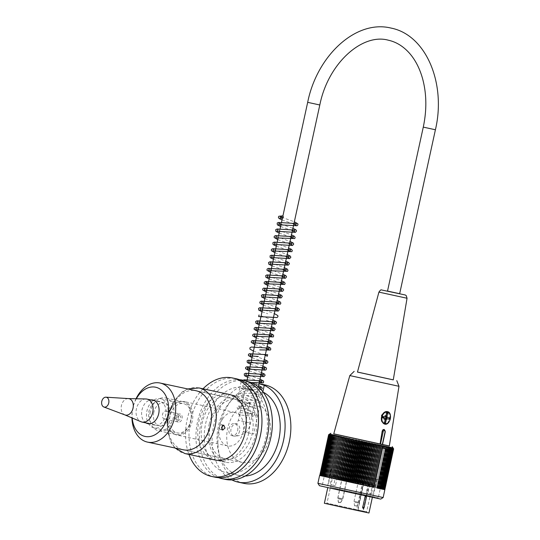 <?xml version="1.0" encoding="UTF-8"?>
<svg xmlns="http://www.w3.org/2000/svg" width="540" height="540" viewBox="0 0 540 540"><rect width="100%" height="100%" fill="white"/><g stroke="black" fill="none" stroke-linecap="round" stroke-linejoin="round"><path stroke-width="0.41" stroke-dasharray="2.7 2.03" d="M387.531 291.053L399.668 293.699M237.654 430.576A6.21 4.408 -77.9 0 0 234.65 423.556A6.21 4.408 -77.9 0 0 229.041 428.699A6.21 4.408 -77.9 0 0 232.052 435.692A6.21 4.408 -77.9 0 0 237.654 430.576M333.983 488.315L372.992 496.881L333.983 488.315M337.804 470.772L376.819 479.338L337.804 470.772M368.665 483.091L334.037 475.504L368.665 483.091A7.621 2.984 -127.8 0 1 368.962 483.719L369.185 484.238L332.836 476.273L363.893 483.104L363.663 482.585A7.621 4.469 -138.2 0 1 363.427 481.97M342.974 477.421L347.159 478.339L342.974 477.421M359.978 481.876L362.637 482.45L358.263 481.505L360.693 482.038L360.835 481.383L359.795 481.154L361.064 481.424L358.405 480.85L363.663 481.99L359.471 481.066L362.779 481.795L360.821 481.376L360.68 482.031L359.978 481.876L360.119 481.221M347.267 478.427L341.401 477.137L347.267 478.427M363.386 481.882L357.521 480.593L363.386 481.882M365.776 495.916L366.154 495.997M365.276 496.253A1.006 0.716 102.1 0 1 365.971 495.916L327.807 487.539L365.971 495.923A1.006 0.716 102.1 0 1 365.971 495.923A1.006 1.006 0 0 0 365.971 495.916A1.006 1.006 0 0 0 364.777 496.685L365.054 496.753M368.962 513L324.371 503.28M368.962 483.719L363.002 511.049L357.703 509.915A0.668 0.472 -77.5 0 0 358.02 510.671L362.394 511.61A0.668 0.472 102.5 0 0 363.002 511.049L363.278 511.805L367.16 512.609L326.174 503.671L358.904 510.867L358.034 509.99L326.977 503.159L366.647 511.805L363.326 511.124L369.185 484.238M363.663 482.585L357.703 509.915L358.034 509.99L363.893 483.104M342.873 478.487L347.058 479.405L342.873 478.487M358.992 481.937L363.17 482.855L358.992 481.937M359.33 481.727L359.471 481.066M361.246 482.146L361.388 481.491M360.018 481.869L360.167 481.214M362.637 482.45L362.779 481.795M359.654 481.808L359.795 481.154M360.923 482.078L361.064 481.424M360.221 481.923L360.362 481.268M358.263 481.505L358.405 480.85M360.693 482.038L363.521 482.645L363.663 481.99M363.521 482.645L362.819 482.49L362.961 481.835M362.819 482.49L360.68 482.031L360.821 481.376M330.284 487.323L378.277 497.86L330.284 487.323M330.851 484.697L335.455 485.696L330.851 484.697M335.468 477.11L330.176 475.976L335.468 477.11L333.686 485.305M334.071 469.942L382.064 480.479L334.071 469.942M330.176 475.976L328.388 484.171M375.03 485.879L367.963 484.353L375.03 485.879L373.241 494.073L366.181 492.548L373.241 494.073M369.731 484.745L367.949 492.939M383.15 497.549L317.905 483.32M338.6 436.786L329.711 477.563L319.748 475.477L384.743 489.638L383.886 489.463L392.965 447.822A125.503 88.054 -77.5 0 1 393.62 448.868A125.503 93.913 -77.9 0 0 392.904 447.802A125.503 83.255 -77.5 0 1 393.518 448.835A125.503 98.145 -78 0 0 392.769 447.768A125.503 78.226 -77.5 0 1 393.329 448.787A125.503 102.1 -78 0 0 392.539 447.714A125.503 72.981 -77.6 0 1 393.053 448.726A125.503 105.779 -78 0 0 392.222 447.64A125.503 67.534 -77.6 0 1 392.688 448.639A125.503 109.175 -78.1 0 0 391.824 447.545A125.503 61.911 -77.6 0 1 392.236 448.531A125.503 112.259 -78.1 0 0 391.345 447.437A125.503 56.113 -77.6 0 1 391.696 448.409A125.503 115.047 -78.2 0 0 390.785 447.309A125.503 50.159 -77.6 0 1 391.075 448.268A125.503 117.511 -78.2 0 0 390.137 447.161A125.503 44.071 -77.6 0 1 390.373 448.112A125.503 119.657 -78.3 0 0 389.414 446.999A125.503 37.854 -77.6 0 1 389.59 447.937A125.503 121.473 -78.5 0 0 388.611 446.816A125.503 31.543 -77.6 0 1 388.726 447.741A125.503 122.958 -78.7 0 0 387.74 446.62A125.503 25.144 -77.7 0 1 387.794 447.532A125.503 124.106 -79 0 0 386.788 446.411A125.503 18.671 -77.7 0 1 386.782 447.309A125.503 124.916 -79.8 0 0 385.769 446.182A125.503 12.15 -77.7 0 1 385.702 447.066A125.503 125.381 -82.2 0 0 384.689 445.939A125.503 5.596 -77.7 0 1 384.554 446.81A125.503 125.496 126.6 0 0 383.542 445.689A125.503 0.972 -77.7 0 0 383.346 446.54A125.503 125.273 105.6 0 0 382.327 445.419A125.503 7.54 -77.7 0 0 382.07 446.263A125.503 124.713 104.1 0 0 381.065 445.136A125.503 14.087 -77.7 0 0 380.74 445.966A125.503 123.802 103.5 0 0 379.742 444.845A125.503 20.594 -77.7 0 0 379.357 445.662A125.503 122.553 103.2 0 0 378.371 444.542A125.503 27.041 -77.7 0 0 377.926 445.345A125.503 120.974 103 0 0 376.954 444.231A125.503 33.419 -77.8 0 0 376.441 445.021A125.503 119.056 102.9 0 0 375.489 443.914A125.503 39.704 -77.8 0 0 374.922 444.683A125.503 116.816 102.8 0 0 373.99 443.583A125.503 45.88 -77.8 0 0 373.363 444.346A125.503 114.257 102.7 0 0 372.458 443.245A125.503 51.934 -77.8 0 0 371.77 443.995A125.503 111.382 102.7 0 0 370.892 442.901A125.503 57.841 -77.8 0 0 370.15 443.637A125.503 108.203 102.6 0 0 369.299 442.55A125.503 63.592 -77.8 0 0 368.503 443.279A125.503 104.726 102.6 0 0 367.686 442.199A125.503 69.167 -77.8 0 0 366.836 442.915A125.503 100.96 102.6 0 0 366.053 441.842A125.503 74.554 -77.8 0 0 365.155 442.544A125.503 96.917 102.5 0 0 364.412 441.484A125.503 79.738 -77.9 0 0 363.461 442.172A125.503 92.617 102.5 0 0 362.758 441.119A125.503 84.699 -77.9 0 0 361.76 441.808A125.503 88.054 102.5 0 0 361.105 440.762A125.503 89.431 -77.9 0 0 360.058 441.437A125.503 83.255 102.5 0 0 359.444 440.404A125.503 93.913 -77.9 0 0 358.358 441.065A125.503 78.226 102.5 0 0 357.797 440.039A125.503 98.145 -78 0 0 356.67 440.694A125.503 72.981 102.4 0 0 356.157 439.682A125.503 102.1 -78 0 0 354.989 440.33A125.503 67.534 102.4 0 0 354.53 439.331A125.503 105.779 -78 0 0 353.329 439.972A125.503 61.911 102.4 0 0 352.924 438.98A125.503 109.175 -78.1 0 0 351.689 439.614A125.503 56.113 102.4 0 0 351.338 438.635A125.503 112.259 -78.1 0 0 350.075 439.263A125.503 50.159 102.4 0 0 349.778 438.298A125.503 115.047 -78.2 0 0 348.489 438.919A125.503 44.071 102.4 0 0 348.253 437.967A125.503 117.511 -78.2 0 0 346.937 438.588A125.503 37.854 102.4 0 0 346.761 437.65A125.503 119.657 -78.3 0 0 345.425 438.257A125.503 31.543 102.4 0 0 345.31 437.333A125.503 121.473 -78.5 0 0 343.96 437.94A125.503 25.144 102.3 0 0 343.906 437.029A125.503 122.958 -78.7 0 0 342.542 437.636A125.503 18.671 102.3 0 0 342.549 436.739A125.503 124.106 -79 0 0 341.172 437.339A125.503 12.15 102.3 0 0 341.24 436.455A125.503 124.916 -79.8 0 0 339.856 437.056A125.503 5.596 102.3 0 0 339.991 436.185A125.503 125.381 -82.2 0 0 338.6 436.786A125.503 0.972 102.3 0 1 338.796 435.935A125.503 125.496 126.6 0 0 337.406 436.529A125.503 7.54 102.3 0 1 337.662 435.692A125.503 125.273 105.6 0 0 336.272 436.293A125.503 14.087 102.3 0 1 336.596 435.463A125.503 124.713 104.1 0 0 335.212 436.064A125.503 20.594 102.3 0 1 335.597 435.247A125.503 123.802 103.5 0 0 334.22 435.854A125.503 27.041 102.3 0 1 334.665 435.051A125.503 122.553 103.2 0 0 333.308 435.659A125.503 33.419 102.2 0 1 333.815 434.869A125.503 120.974 103 0 0 332.465 435.483A125.503 39.704 102.2 0 1 333.031 434.707A125.503 119.056 102.9 0 0 331.702 435.321A125.503 45.88 102.2 0 1 332.329 434.558A125.503 116.816 102.8 0 0 331.02 435.179A125.503 51.934 102.2 0 1 331.709 434.43A125.503 114.257 102.7 0 0 330.426 435.051A125.503 57.841 102.2 0 1 331.162 434.315A125.503 111.382 102.7 0 0 329.906 434.943A125.503 63.592 102.2 0 1 330.703 434.221A125.503 108.203 102.6 0 0 329.481 434.855A125.503 69.167 102.2 0 1 330.332 434.147A125.503 104.726 102.6 0 0 329.137 434.788A125.503 74.554 102.2 0 1 330.041 434.086A125.503 100.96 102.6 0 0 328.88 434.74A125.503 79.738 102.1 0 1 329.832 434.045A125.503 96.917 102.5 0 0 328.718 434.714A125.503 84.699 102.1 0 1 329.717 434.032A125.503 92.617 102.5 0 0 328.637 434.7M389.327 445.952L333.767 433.843M328.88 477.549L337.959 435.908M327.794 477.306L336.872 435.665M326.781 477.083L335.86 435.443M325.829 476.867L334.908 435.226M324.952 476.671L334.031 435.031M324.155 476.496L323.791 476.422L324.155 476.496L333.234 434.855M323.433 476.327L323.008 476.24L323.433 476.327L332.512 434.693M322.785 476.186L322.306 476.084L322.785 476.186L331.864 434.545M322.225 476.057L321.685 475.943L322.225 476.057L331.304 434.417M321.739 475.943L321.145 475.821L321.739 475.943L330.818 434.308M321.341 475.855L320.693 475.713L321.341 475.855L330.419 434.214M321.03 475.781L320.328 475.632L321.03 475.781L330.109 434.14M320.8 475.72L320.051 475.565L320.8 475.72L329.879 434.086M320.659 475.686L319.862 475.517L320.659 475.686L329.738 434.045M320.605 475.666L329.684 434.025M320.639 475.666L329.717 434.032M319.829 475.49L328.718 434.714M320.753 475.686L329.832 434.045M319.99 475.517L328.88 434.74M320.963 475.726L330.041 434.086M320.247 475.565L329.137 434.788M321.253 475.787L330.332 434.147M320.591 475.639L329.481 434.855M321.624 475.862L330.703 434.221M321.017 475.726L329.906 434.943M322.083 475.956L331.162 434.315M321.529 475.828L330.426 435.051M322.63 476.064L331.709 434.43M322.13 475.956L331.02 435.179M323.251 476.199L332.329 434.558M322.812 476.098L331.702 435.321M323.953 476.348L333.031 434.707M323.575 476.26L332.465 435.483M324.736 476.51L333.815 434.869M324.412 476.435L333.308 435.659M325.586 476.692L334.665 435.051M325.33 476.631L334.22 435.854M326.518 476.888L335.597 435.247M326.322 476.84L335.212 436.064M327.517 477.104L336.596 435.463M327.382 477.07L336.272 436.293M328.583 477.326L337.662 435.692M328.516 477.313L337.406 436.529M339.856 437.056L330.966 477.833L329.711 477.563L338.796 435.935M377.973 488.241L387.052 446.6M378.898 488.437L387.976 446.796M379.755 488.619L388.834 446.978M380.538 488.788L380.916 488.869L380.538 488.788L389.617 447.147M381.24 488.93L381.679 489.031L381.24 488.93L390.319 447.296M381.861 489.065L382.361 489.173L381.861 489.065L390.94 447.424M382.401 489.173L382.955 489.294L382.401 489.173L391.48 447.538M382.86 489.267L383.474 489.402L382.86 489.267L391.939 447.633M383.9 489.497L383.238 489.348L392.317 447.707M384.244 489.564L383.528 489.402L392.607 447.761M384.494 489.611L383.731 489.443L392.81 447.802M383.852 489.463L384.662 489.638L383.852 489.463L392.931 447.822M393.62 448.868L384.73 489.645L383.825 489.443L392.904 447.802M393.518 448.835L384.629 489.618L383.683 489.409L392.769 447.768M393.329 448.787L384.44 489.571L383.461 489.355L392.539 447.714M393.053 448.726L384.163 489.503L383.144 489.281L392.222 447.64M392.688 448.639L383.792 489.416L382.745 489.186L391.824 447.545M392.236 448.531L383.339 489.308L382.266 489.071L391.345 447.437M391.696 448.409L382.806 489.186L381.706 488.943L390.785 447.309M391.075 448.268L382.185 489.044L381.058 488.801L390.137 447.161M390.373 448.112L381.483 488.889L380.336 488.639L389.414 446.999M389.59 447.937L380.7 488.714L379.532 488.457L388.611 446.816M388.726 447.741L379.836 488.518L378.662 488.261L387.74 446.62M387.794 447.532L378.898 488.308L377.71 488.052L386.788 446.411M386.782 447.309L377.892 488.086L376.69 487.823L385.769 446.182M385.702 447.066L376.812 487.843L375.611 487.58L384.689 445.939M384.554 446.81L375.664 487.586L374.463 487.323L383.542 445.689M383.346 446.54L374.45 487.323L373.248 487.06L382.327 445.419M382.07 446.263L373.181 487.04L371.986 486.776L381.065 445.136M380.74 445.966L371.851 486.743L370.663 486.486L379.742 444.845M379.357 445.662L370.467 486.439L369.293 486.182L378.371 444.542M377.926 445.345L369.029 486.122L367.875 485.872L376.954 444.231M376.441 445.021L367.551 485.798L366.41 485.548L375.489 443.914M374.922 444.683L366.032 485.46L364.912 485.224L373.99 443.583M373.363 444.346L364.473 485.123L363.38 484.886L372.458 443.245M371.77 443.995L362.88 484.772L361.814 484.542L370.892 442.901M370.15 443.637L361.26 484.414L360.221 484.191L369.299 442.55M368.503 443.279L359.613 484.056L358.607 483.84L367.686 442.199M366.836 442.915L357.946 483.692L356.974 483.482L366.053 441.842M365.155 442.544L356.258 483.32L355.334 483.125L364.412 441.484M363.461 442.172L354.571 482.956L353.68 482.76L362.758 441.119M361.76 441.808L352.87 482.585L352.026 482.402L361.105 440.762M360.058 441.437L351.169 482.213L350.365 482.038L359.444 440.404M358.358 441.065L349.468 481.842L348.719 481.68L357.797 440.039M356.67 440.694L347.78 481.471L347.078 481.322L356.157 439.682M354.989 440.33L346.1 481.106L345.452 480.971L354.53 439.331M353.329 439.972L344.439 480.749L343.845 480.62L352.924 438.98M351.689 439.614L342.799 480.391L342.259 480.276L351.338 438.635M350.075 439.263L341.179 480.04L340.7 479.939L349.778 438.298M348.489 438.919L339.599 479.696L339.174 479.608L348.253 437.967M346.937 438.588L338.047 479.365L337.682 479.291L346.761 437.65M345.425 438.257L336.231 478.973L345.31 437.333M343.96 437.94L334.827 478.67L343.906 437.029M342.542 437.636L333.47 478.379L342.549 436.739M341.172 437.339L332.161 478.096L341.24 436.455M330.912 477.826L339.991 436.185M319.444 485.717L380.754 499.088M370.528 496.928L321.408 486.149L370.528 496.928M389.32 446L333.754 433.883M373.262 485.487L371.473 493.682M367.963 484.353L366.181 492.548M331.945 476.368L330.156 484.562M337.237 477.502L335.455 485.696M332.161 478.096L330.966 477.833M333.47 478.379L332.282 478.116M334.827 478.67L333.646 478.413M336.231 478.973L335.07 478.717M337.682 479.291L336.535 479.034M339.174 479.608L338.047 479.365M340.7 479.939L339.599 479.696M342.259 480.276L341.179 480.04M343.845 480.62L342.799 480.391M345.452 480.971L344.439 480.749M347.078 481.322L346.1 481.106M348.719 481.68L347.78 481.471M350.365 482.038L349.468 481.842M352.026 482.402L351.169 482.213M353.68 482.76L352.87 482.585M355.334 483.125L354.571 482.956M356.974 483.482L356.258 483.32M358.607 483.84L357.946 483.692M360.221 484.191L359.613 484.056M361.814 484.542L361.26 484.414M363.38 484.886L362.88 484.772M364.912 485.224L364.473 485.123M366.41 485.548L366.032 485.46M380.336 488.639L380.7 488.714M381.058 488.801L381.483 488.889M381.706 488.943L382.185 489.044M382.266 489.071L382.806 489.186M382.745 489.186L383.339 489.308M383.144 489.281L383.792 489.416M383.461 489.355L384.163 489.503M383.683 489.409L384.44 489.571M383.825 489.443L384.629 489.618M383.886 489.463L384.73 489.645M383.731 489.443L384.5 489.605M383.528 489.402L384.244 489.557M383.238 489.348L383.9 489.49M376.974 488.032L386.053 446.391M383.852 445.919L383.36 448.22M384.372 448.43L384.871 446.135M398.993 386.303L349.812 375.577M393.275 379.843L357.48 372.04M393.269 379.883L357.467 372.08M382.772 443.273L384.298 435.355M387.72 423.279L390.042 416.252L387.167 411.595M384.055 429.469L384.818 430.238L384.946 431.717M384.885 424.15L384.723 424.109A6.379 4.475 -77.5 0 1 384.554 424.076A6.379 4.475 -77.5 0 1 381.875 421.578M387.774 412.756L386.215 412.418L384.865 416.043A1.681 1.175 -77.5 0 1 385.364 416.009A1.681 1.175 -77.5 0 1 385.789 416.239L384.865 416.043M386.525 414.038L385.999 415.287L385.074 415.085M386.195 417.218L389.354 417.899M383.927 422.908L384.561 423.05L383.927 422.908L384.001 420.005L384.925 420.201L384.885 421.558M381.706 417.629L382.34 417.771L381.706 417.629L381.989 416.32L384.089 416.765A1.681 1.175 -77.5 0 1 384.089 416.765L385.256 417.022M385.175 419.047A1.681 1.175 -77.5 0 1 384.406 419.229L384.406 419.229A1.681 1.175 -77.5 0 1 383.616 417.339A1.681 1.175 -77.5 0 1 385.128 415.955A1.681 1.175 -77.5 0 1 385.756 416.448M385.371 419.296L385.135 419.243A1.681 1.175 -77.5 0 1 384.642 419.283A1.681 1.175 -77.5 0 1 384.635 419.283A1.681 1.175 -77.5 0 1 384.21 419.047L385.378 419.31M386.849 412.56L386.215 412.418M385.999 415.287L385.789 416.239M384.21 419.047L384.001 420.005M385.135 419.243L384.925 420.201M382.624 416.455L381.989 416.32M389.995 418.034L389.36 417.899M179.746 415.409L179.753 415.409C181.541 417.521 181.177 419.162 178.666 420.323C176.715 418.176 177.073 416.543 179.746 415.409L177.417 414.889C174.751 416.023 174.393 417.663 176.33 419.803C178.855 418.649 179.219 417.008 177.417 414.889L177.41 414.889M222.507 425.554L221.441 424.649C218.929 425.817 218.572 427.457 220.361 429.563L221.704 429.192M249.824 403.137L243.581 431.777L253.645 434.012L259.889 405.371A30.2 21.431 102.1 0 1 268.623 441.005A30.2 21.431 102.1 0 1 242.278 462.422A30.2 21.431 102.1 0 1 227.05 431.939A30.2 21.431 102.1 0 1 249.824 403.137L240.556 402.644L236.959 400.667L240.023 387.025C239.909 388.267 244.148 389.178 252.74 389.752L254.192 383.11L259.031 383.704M243.581 431.777L253.645 434.012M242.278 462.422L183.323 449.786A30.2 21.431 102.1 0 1 168.73 415.618A30.2 21.431 102.1 0 1 195.98 390.724L240.489 400.268L236.959 400.667M229.054 394.382A33.554 23.814 -77.9 0 0 198.74 422.206A33.554 23.814 -77.9 0 0 214.988 460.006M203.026 388.8A50.335 35.714 -77.9 0 0 188.96 454.43M214.94 477.158A50.335 35.714 102.1 0 1 190.566 420.451A50.335 35.714 102.1 0 1 236.041 378.722M248.738 433.094A33.554 23.814 102.1 0 1 218.457 460.748A33.554 23.814 102.1 0 1 202.21 422.948A33.554 23.814 102.1 0 1 232.524 395.125A33.554 23.814 102.1 0 1 248.738 433.094M259.889 405.371L258.883 406.323L256.318 406.148L240.489 400.268M262.859 391.75L259.909 405.668M263.176 392.162A43.625 30.956 102.1 0 0 262.805 391.979C262.379 393.214 258.14 392.31 250.094 389.259L251.539 382.617M244.883 380.619L241.475 380.389L240.023 387.025A43.625 30.956 -77.9 0 0 204.984 427.16A43.625 30.956 -77.9 0 0 226.753 472.824A43.625 30.956 -77.9 0 0 265.262 440.303A43.625 30.956 -77.9 0 0 250.094 389.259M243.844 483.354A50.335 35.714 102.1 0 1 219.517 426.404A50.335 35.714 102.1 0 1 264.944 384.912M254.192 383.11A50.335 35.714 -77.9 0 0 213.921 424.346A50.335 35.714 -77.9 0 0 231.876 479.925M245.201 476.017A43.625 30.956 102.1 0 1 239.47 475.551A43.625 30.956 102.1 0 1 217.701 429.887A43.625 30.956 102.1 0 1 252.74 389.752M209.176 424.271A33.554 23.814 102.1 0 1 239.456 396.61A33.554 23.814 102.1 0 1 255.677 434.579A33.554 23.814 102.1 0 1 225.389 462.24A33.554 23.814 102.1 0 1 209.176 424.271M218.457 477.657A50.335 35.714 102.1 0 1 197.296 422.935A50.335 35.714 102.1 0 1 238.005 379.64A50.335 35.714 102.1 0 1 239.456 379.708M225.342 479.385A50.335 35.714 102.1 0 1 200.32 426.141A50.335 35.714 102.1 0 1 241.475 380.389M164.498 419.081A4.124 2.929 102.1 0 1 162.513 414.43A4.124 2.929 102.1 0 1 166.239 411.021A4.124 2.929 102.1 0 1 168.237 415.665A4.124 2.929 102.1 0 1 164.511 419.087A4.124 2.929 102.1 0 1 164.498 419.081L178.382 422.057A4.124 2.929 -77.9 0 0 178.382 422.057A4.124 2.929 -77.9 0 0 182.108 418.642A4.124 2.929 -77.9 0 0 180.11 413.991A4.124 2.929 -77.9 0 0 176.391 417.4A4.124 2.929 -77.9 0 0 178.369 422.057M167.623 415.449A16.78 11.907 -77.9 0 0 175.73 434.43A16.78 11.907 -77.9 0 0 190.89 420.518A16.78 11.907 -77.9 0 0 182.763 401.618A16.78 11.907 -77.9 0 0 167.623 415.449M150.282 411.73A16.78 11.907 -77.9 0 0 158.389 430.718A16.78 11.907 -77.9 0 0 173.549 416.806A16.78 11.907 -77.9 0 0 165.422 397.906A16.78 11.907 -77.9 0 0 150.282 411.73M153.772 412.506A11.745 8.336 -77.9 0 0 159.448 425.79A11.745 8.336 -77.9 0 0 170.06 416.057A11.745 8.336 -77.9 0 0 164.369 402.827A11.745 8.336 -77.9 0 0 153.772 412.506M145.915 398.979A11.745 8.336 -77.9 0 0 136.431 408.787A11.745 8.336 -77.9 0 0 141.035 421.74M128.27 398.581L128.189 398.581A8.39 5.954 -77.9 0 0 121.412 405.587A8.39 5.954 -77.9 0 0 124.7 414.835L124.781 414.869M239.22 414.923A1.175 0.83 -77.5 0 1 238.646 413.667A1.175 0.83 -77.5 0 1 239.625 412.614A1.175 0.83 -77.5 0 1 240.3 413.822A1.175 0.83 -77.5 0 1 239.308 414.936A1.175 0.83 -77.5 0 1 239.22 414.923M163.499 403.785A12.082 8.572 -77.9 0 0 159.813 401.504A12.082 8.572 -77.9 0 0 148.905 411.521A12.082 8.572 -77.9 0 0 154.751 425.129A12.082 8.572 -77.9 0 0 164.788 417.96A12.082 8.572 -77.9 0 0 163.499 403.785M145.922 422.894A12.082 8.572 102.1 0 1 141.966 410.036A12.082 8.572 102.1 0 1 150.849 399.924M172.706 430.076A14.965 10.618 -77.9 0 0 177.269 432.905A14.965 10.618 -77.9 0 0 190.782 420.498A14.965 10.618 -77.9 0 0 183.539 403.643A14.965 10.618 -77.9 0 0 171.113 412.526A14.965 10.618 -77.9 0 0 172.706 430.076M149.58 425.122A14.965 10.618 102.1 0 1 147.994 407.565A14.965 10.618 102.1 0 1 160.421 398.689A14.965 10.618 102.1 0 1 167.663 415.544A14.965 10.618 102.1 0 1 154.15 427.95A14.965 10.618 102.1 0 1 149.58 425.122M215.858 411.163A30.2 21.431 -77.9 0 0 224.937 458.71A30.2 21.431 -77.9 0 0 252.227 433.667A30.2 21.431 -77.9 0 0 237.6 399.647A30.2 21.431 -77.9 0 0 215.858 411.163M136.046 398.756A30.2 21.431 -77.9 0 0 131.942 417.893M136.337 398.763A25.171 17.861 -77.9 0 0 132.212 418.007M171.673 408.065A17.111 12.143 -77.9 0 0 176.816 435.011A17.111 12.143 -77.9 0 0 192.281 420.822A17.111 12.143 -77.9 0 0 183.992 401.537A17.111 12.143 -77.9 0 0 171.673 408.065M222.541 418.973A17.111 12.143 -77.9 0 0 227.684 445.912A17.111 12.143 -77.9 0 0 243.142 431.723A17.111 12.143 -77.9 0 0 234.86 412.445A17.111 12.143 -77.9 0 0 222.541 418.973M423.279 127.116L435.409 129.762M319.808 104.983L307.672 102.337M248.697 422.651L238.329 420.37L248.697 422.651M239.618 431.001A6.21 4.408 102.1 0 1 234.016 436.118A6.21 4.408 102.1 0 1 231.012 429.118A6.21 4.408 102.1 0 1 236.615 423.974A6.21 4.408 102.1 0 1 239.618 431.001M362.394 511.61L363.278 511.805M365.054 496.746L362.488 507.182A1.006 1.006 0 0 0 363.251 508.376M341.989 498.67L337.81 497.752L341.989 498.67M342.272 477.272L337.81 497.752L338.243 502.004L339.215 503.05L340.531 502.504L338.243 502.004L340.531 502.504L342.387 499.574L337.777 498.569L342.387 499.574L347.159 478.339M357.521 480.593L358.29 481.795L354.038 501.289L354.47 505.541L355.448 506.588L356.758 506.041L354.47 505.541L356.758 506.041L358.614 503.111L354.004 502.106L358.614 503.111L358.925 502.355L354.038 501.289L358.925 502.355L363.17 482.855L364.372 482.085M341.401 477.137L342.171 478.339L337.925 497.833L338.351 502.085L339.336 503.138L340.646 502.585L338.351 502.085L340.646 502.585L342.495 499.655L337.892 498.65L342.495 499.655L342.806 498.899L337.925 497.833L342.806 498.899L347.058 479.405L348.26 478.636M384.136 429.482A2.012 1.411 -77.5 0 1 385.081 431.744L385.276 431.791M390.474 417.744A6.379 4.475 -77.5 0 1 390.002 419.863M399.674 293.666L387.545 291.019L399.674 293.666M378.918 292.12L407.052 298.256M198.997 387.943A33.554 23.814 -77.9 0 0 168.716 415.598A33.554 23.814 -77.9 0 0 184.93 453.566M232.052 435.692L234.016 436.118C243.398 436.003 248.886 431.642 250.466 423.016L258.322 386.957M234.65 423.556L236.183 423.968C236.722 423.988 237.438 422.786 238.329 420.37L246.888 381.132M276.689 244.451L277.189 242.15M278.12 237.897L278.62 235.589M279.545 231.336L280.051 229.034M280.976 224.782L281.482 222.473M282.413 218.187L282.886 216.041M331.243 469.402L327.422 486.938L327.787 487.613M376.819 479.338L372.992 496.874L372.377 497.333M334.037 475.504L332.836 476.273L326.977 503.159L326.174 503.671M371.743 483.725L372.512 484.92L366.647 511.805L367.16 512.609M362.657 481.795L356.582 509.659C356.488 510.246 356.967 510.584 358.02 510.671M325.998 468.254L322.211 485.636L321.408 486.149M382.064 480.479L378.277 497.86L378.79 498.656M176.33 419.803L178.666 420.323M220.361 429.563L222.696 430.083M221.454 424.649L223.783 425.169M175.014 448.004L171.18 442.955L167.022 430.063L167.764 415.402L173.111 401.902L182.108 391.979L187.677 388.942M226.753 472.824L239.47 475.551M239.456 396.61L232.524 395.125M225.389 462.24L218.457 460.748M166.239 411.021L180.11 413.991M182.763 401.618L165.422 397.906M175.73 434.43L158.389 430.718M164.369 402.827L154.771 400.768M159.448 425.79L149.85 423.738M281.516 217.195L294.334 221.792M282.035 219.915L293.834 224.1M280.611 226.476L292.403 230.661M281.111 224.168L292.91 228.353M279.18 233.03L290.972 237.215M277.58 229.763L291.478 234.907M277.749 239.591L289.541 243.776M276.156 236.324L290.048 241.468M276.318 246.146L288.117 250.331M274.725 242.879L288.617 248.022M274.887 252.7L286.686 256.892M273.294 249.433L287.185 254.583M273.463 259.261L285.255 263.446M271.863 255.994L285.761 261.137M272.032 265.815L283.824 270.007M270.432 262.548L284.33 267.698M270.601 272.376L282.393 276.561M269.008 269.109L282.899 274.252M269.17 278.93L280.969 283.122M267.577 275.663L281.468 280.807M267.739 285.491L279.538 289.676M264.715 288.779L278.606 293.922M266.308 292.046L278.107 296.237M264.884 298.607L276.676 302.791M263.284 295.333L277.182 300.483M263.453 305.161L275.245 309.346M261.86 301.894L275.751 307.037M262.022 311.722L267.692 313.72M260.428 308.455L274.32 313.598M266.26 320.274L272.39 322.461M259.16 324.837L270.959 329.022M257.567 321.563L271.458 326.714M256.135 328.124L270.034 333.268M257.735 331.391L269.528 335.576M256.304 337.952L268.097 342.137M253.28 341.24L267.172 346.383M254.873 344.507L266.666 348.692M253.442 351.061L265.241 355.252M250.418 354.355L264.31 359.498M252.011 357.622L263.81 361.807M250.58 364.176L262.379 368.368M249.656 368.429L261.454 372.613M249.156 370.737L260.948 374.922M247.725 377.291L259.517 381.483M243.081 380.228L242.609 381.092L243.27 382.428L260.159 389.009L259.929 388.436M251.377 382.563L244.357 382.158L244.694 380.579L258.593 385.729M261.164 389.725L242.919 388.712L243.263 387.139L260.125 393.687L260.84 394.875L259.659 396.306L241.495 395.273L241.832 393.694L258.694 400.248L259.416 401.436C259.484 401.895 260.881 403.907 248.292 402.354M258.991 387.545L242.636 386.397L241.427 387.018L241.637 388.807L258.734 395.57L259.065 394.045L241.346 392.931L239.956 393.64L240.199 395.368C241.488 396.286 244.458 397.487 249.102 398.965L257.303 402.125L257.641 400.599L239.659 399.526L238.457 400.309C238.248 400.734 236.169 401.895 247.671 405.526L255.872 408.679L256.21 407.16L238.349 406.067L237.094 406.755L237.344 408.483C238.633 409.401 241.596 410.603 246.247 412.081L254.441 415.24L254.779 413.714L239.625 412.614M246.861 408.915L238.633 408.389L238.977 406.809L255.832 413.363L256.554 414.551C256.622 415.01 258.012 417.022 245.43 415.469L239.308 414.936M280.037 287.368L268.245 283.183M272.889 320.153L258.998 315.009M268.603 339.829L254.711 334.685M262.879 366.059L248.987 360.909M260.024 379.175L246.125 374.024M147.818 423.644L154.751 425.129M152.881 400.019L159.813 401.504M154.15 427.95L177.269 432.905M160.421 398.689L183.539 403.643M237.6 399.647L195.98 390.724M224.937 458.71L183.323 449.786M234.86 412.445L183.992 401.537M227.684 445.912L176.816 435.011"/><path stroke-width="0.81" d="M435.409 129.762L399.668 293.699L391.284 291.89L387.531 291.053L423.279 127.116C426.911 109.904 426.668 93.71 422.55 78.53C419.708 68.492 415.463 60.183 409.799 53.595C403.556 46.447 396.387 41.978 388.307 40.196C362.34 32.927 328.064 63.248 319.808 104.983L307.672 102.337C316.966 55.721 355.84 19.399 390.974 28.067C426.317 34.931 446.303 83.747 435.409 129.762L423.279 127.116M365.971 495.923L366.437 497.05L364.149 507.539L363.251 508.376L362.765 507.242L365.054 496.753L365.971 495.923M327.787 487.613L324.371 503.28L346.653 508.214L368.962 513L372.377 497.333M363.258 508.376A1.006 0.716 102.1 0 1 362.772 507.242L365.06 496.746A1.006 0.716 102.1 0 1 365.276 496.253M383.15 497.549L380.754 499.088L338.506 489.976L319.444 485.717L317.905 483.32L383.15 497.549L384.865 489.679L377.123 488.065L385.992 447.377A126.191 125.996 105.9 0 0 384.871 446.135A124.828 6.845 102.3 0 1 384.764 446.924A124.828 124.821 126.6 0 0 383.852 445.919A124.828 0.965 102.3 0 1 383.69 446.695A124.828 124.727 -82.8 0 0 382.779 445.689A126.191 4.968 102.3 0 0 382.523 446.634L382.226 447.977L385.702 448.72L383.36 448.214M373.694 487.33L319.619 475.45L373.694 487.33L382.226 447.977M385.992 447.377A126.191 14.162 -77.7 0 0 386.053 446.391A125.503 124.713 -75.9 0 1 387.058 447.512A125.503 20.594 -77.7 0 0 387.052 446.6A125.503 123.802 -76.5 0 1 388.051 447.721A125.503 27.041 -77.7 0 0 387.976 446.796A125.503 122.553 -76.8 0 1 388.969 447.917A125.503 33.419 -77.8 0 0 388.834 446.978A125.503 120.974 -77 0 1 389.806 448.092A125.503 39.704 -77.8 0 0 389.617 447.147A125.503 119.056 -77.1 0 1 390.569 448.254A125.503 45.88 -77.8 0 0 390.319 447.296A125.503 116.816 -77.2 0 1 391.25 448.396A125.503 51.934 -77.8 0 0 390.94 447.424A125.503 114.257 -77.3 0 1 391.851 448.524A125.503 57.841 -77.8 0 0 391.48 447.538A125.503 111.382 -77.3 0 1 392.364 448.632A125.503 63.592 -77.8 0 0 391.939 447.633A125.503 108.203 -77.4 0 1 392.789 448.713A125.503 69.167 -77.8 0 0 392.317 447.707A125.503 104.726 -77.4 0 1 393.134 448.787A125.503 74.554 -77.8 0 0 392.607 447.761A125.503 100.96 -77.4 0 1 393.39 448.835A125.503 79.738 -77.9 0 0 392.81 447.802A125.503 96.917 -77.5 0 1 393.552 448.862A125.503 84.699 -77.9 0 0 392.931 447.822A125.503 92.617 -77.5 0 1 393.633 448.875L384.865 489.679M393.633 448.875A125.503 89.431 -77.9 0 0 393.073 447.991A125.503 89.431 -77.9 0 0 392.965 447.822M333.767 433.843L389.327 445.952M328.651 434.707L319.761 475.483L328.637 434.7A125.503 89.431 102.1 0 1 329.238 434.315A125.503 89.431 102.1 0 1 329.684 434.025A125.503 88.054 102.5 0 0 328.651 434.707A125.503 93.913 102.1 0 1 329.738 434.045A125.503 83.255 102.5 0 0 328.752 434.734A125.503 98.145 102 0 1 329.879 434.086A125.503 78.226 102.5 0 0 328.941 434.781A125.503 102.1 102 0 1 330.109 434.14A125.503 72.981 102.4 0 0 329.218 434.849A125.503 105.779 102 0 1 330.419 434.214A125.503 67.534 102.4 0 0 329.582 434.936A125.503 109.175 101.9 0 1 330.818 434.308A125.503 61.911 102.4 0 0 330.035 435.044A125.503 112.259 101.9 0 1 331.304 434.417A125.503 56.113 102.4 0 0 330.575 435.166A125.503 115.047 101.8 0 1 331.864 434.545A125.503 50.159 102.4 0 0 331.196 435.308A125.503 117.511 101.8 0 1 332.512 434.693A125.503 44.071 102.4 0 0 331.898 435.463A125.503 119.657 101.7 0 1 333.234 434.855A125.503 37.854 102.4 0 0 332.681 435.638A125.503 121.473 101.5 0 1 334.031 435.031A125.503 31.543 102.4 0 0 333.545 435.834A125.503 122.958 101.3 0 1 334.908 435.226A125.503 25.144 102.3 0 0 334.476 436.043A125.503 124.106 101 0 1 335.86 435.443A125.503 18.671 102.3 0 0 335.488 436.266A125.503 124.916 100.2 0 1 336.872 435.665A125.503 12.15 102.3 0 0 336.569 436.509A125.503 125.381 97.8 0 1 337.959 435.908A125.503 5.596 102.3 0 0 337.716 436.765A125.503 125.496 -53.4 0 1 339.107 436.165A125.503 0.972 102.3 0 1 338.931 437.029A125.503 125.273 -74.4 0 1 340.315 436.435A125.503 7.54 102.3 0 1 340.2 437.312A125.503 124.713 -75.9 0 1 341.584 436.712A125.503 14.087 102.3 0 1 341.53 437.609A125.503 123.802 -76.5 0 1 342.907 437.002A125.503 20.594 102.3 0 1 342.913 437.913A125.503 122.553 -76.8 0 1 344.277 437.306A125.503 27.041 102.3 0 1 344.345 438.23A125.503 120.974 -77 0 1 345.695 437.616A125.503 33.419 102.2 0 1 345.83 438.554A125.503 119.056 -77.1 0 1 347.159 437.94A125.503 39.704 102.2 0 1 347.348 438.892A125.503 116.816 -77.2 0 1 348.658 438.271A125.503 45.88 102.2 0 1 348.908 439.229A125.503 114.257 -77.3 0 1 350.19 438.608A125.503 51.934 102.2 0 1 350.501 439.58A125.503 111.382 -77.3 0 1 351.756 438.952A125.503 57.841 102.2 0 1 352.12 439.938A125.503 108.203 -77.4 0 1 353.349 439.297A125.503 63.592 102.2 0 1 353.768 440.296A125.503 104.726 -77.4 0 1 354.962 439.655A125.503 69.167 102.2 0 1 355.435 440.66A125.503 100.96 -77.4 0 1 356.589 440.006A125.503 74.554 102.2 0 1 357.115 441.032A125.503 96.917 -77.5 0 1 358.236 440.37A125.503 79.738 102.1 0 1 358.81 441.396A125.503 92.617 -77.5 0 1 359.89 440.728A125.503 84.699 102.1 0 1 360.511 441.767A125.503 88.054 -77.5 0 1 361.544 441.092A125.503 89.431 102.1 0 1 362.212 442.139A125.503 83.255 -77.5 0 1 363.197 441.45A125.503 93.913 102.1 0 1 363.913 442.51A125.503 78.226 -77.5 0 1 364.851 441.808A125.503 98.145 102 0 1 365.6 442.881A125.503 72.981 -77.6 0 1 366.491 442.166A125.503 102.1 102 0 1 367.281 443.245A125.503 67.534 -77.6 0 1 368.118 442.517A125.503 105.779 102 0 1 368.942 443.603A125.503 61.911 -77.6 0 1 369.725 442.868A125.503 109.175 101.9 0 1 370.582 443.961A125.503 56.113 -77.6 0 1 371.311 443.212A125.503 112.259 101.9 0 1 372.195 444.312A125.503 50.159 -77.6 0 1 372.87 443.549A125.503 115.047 101.8 0 1 373.781 444.656A125.503 44.071 -77.6 0 1 374.396 443.88A125.503 117.511 101.8 0 1 375.334 444.987A125.503 37.854 -77.6 0 1 375.881 444.204A125.503 119.657 101.7 0 1 376.846 445.318A125.503 31.543 -77.6 0 1 377.332 444.514A125.503 121.473 101.5 0 1 378.311 445.635A125.503 25.144 -77.7 0 1 378.743 444.818A125.503 122.958 101.3 0 1 379.728 445.939A125.503 18.671 -77.7 0 1 380.099 445.115A125.503 124.106 101 0 1 381.098 446.236A125.503 12.15 -77.7 0 1 381.409 445.392A126.191 125.597 100.2 0 1 382.523 446.634M372.209 487.013L381.098 446.236M371.021 486.749L380.099 445.115M370.838 486.716L379.728 445.939M369.664 486.459L378.743 444.818M369.421 486.412L378.311 445.635M368.253 486.155L377.332 444.514M367.949 486.095L376.846 445.318M366.802 485.845L375.881 444.204M366.444 485.771L375.334 444.987M365.317 485.521L374.396 443.88M364.892 485.433L373.781 444.656M363.791 485.19L372.87 443.549M363.305 485.089L372.195 444.312M362.232 484.853L371.311 443.212M361.692 484.738L370.582 443.961M360.646 484.508L369.725 442.868M360.052 484.38L368.942 443.603M359.039 484.157L368.118 442.517M358.391 484.022L367.281 443.245M357.413 483.806L366.491 442.166M356.711 483.658L365.6 442.881M355.772 483.449L364.851 441.808M355.023 483.287L363.913 442.51M354.119 483.091L363.197 441.45M353.322 482.915L362.212 442.139M352.465 482.726L361.544 441.092M351.621 482.551L360.511 441.767M350.811 482.369L359.89 440.728M349.92 482.18L358.81 441.396M349.157 482.004L358.236 440.37M348.226 481.808L357.115 441.032M347.51 481.646L356.589 440.006M346.545 481.437L355.435 440.66M345.883 481.288L354.962 439.655M344.878 481.073L353.768 440.296M344.27 480.938L353.349 439.297M343.231 480.715L352.12 439.938M342.677 480.587L351.756 438.952M341.611 480.357L350.501 439.58M341.111 480.249L350.19 438.608M340.018 480.006L348.908 439.229M339.579 479.912L348.658 438.271M338.459 479.669L347.348 438.892M338.081 479.581L347.159 437.94M336.933 479.331L345.83 438.554M336.616 479.257L345.695 437.616M335.455 479.007L344.345 438.23M335.198 478.946L344.277 437.306M334.024 478.69L342.913 437.913M333.828 478.643L342.907 437.002M332.64 478.386L341.53 437.609M332.505 478.352L341.584 436.712M331.31 478.089L340.2 437.312M331.236 478.069L340.315 436.435M339.107 436.165L330.028 477.806L338.931 437.029M328.826 477.542L337.716 436.765M327.679 477.286L336.569 436.509M326.599 477.043L335.488 436.266M325.586 476.82L334.476 436.043M324.648 476.611L333.545 435.834M323.791 476.422L332.681 435.638M323.008 476.24L331.898 435.463M322.306 476.084L331.196 435.308M321.685 475.943L330.575 435.166M321.145 475.821L330.035 435.044M320.693 475.713L329.582 434.936M320.328 475.632L329.218 434.849M320.051 475.565L328.941 434.781M319.862 475.517L328.752 434.734M387.058 447.512L378.169 488.288L382.955 489.301L383.9 489.497L392.789 448.713M388.051 447.721L379.161 488.498M388.969 447.917L380.072 488.693M389.806 448.092L380.916 488.869M390.569 448.254L381.679 489.031M391.25 448.396L382.361 489.173M391.851 448.524L382.955 489.301M392.364 448.632L383.474 489.409M393.134 448.787L384.244 489.564L383.9 489.49M393.39 448.835L384.244 489.557M393.552 448.862L384.743 489.652M382.3 444.535L389.32 446L398.993 386.303L349.812 375.577L333.754 433.883L382.3 444.535L385.088 431.75A1.343 0.945 102.5 0 0 384.453 430.238A1.343 0.945 102.5 0 0 383.252 431.359L380.464 444.143M377.123 488.059L378.169 488.288M372.33 487.033L381.409 445.392M383.69 446.695L383.36 448.22L382.28 447.984L382.779 445.689M384.433 448.45L384.764 446.924M357.48 372.04L393.275 379.843M357.467 372.08L393.269 379.883L407.052 298.256L378.918 292.12L357.467 372.08M382.489 444.575L382.772 443.273M382.185 431.123L382.32 431.156A2.012 1.411 -77.5 0 1 384.136 429.482L382.725 429.955L382.185 431.123L380.072 444.056M381.875 421.578A6.379 4.475 -77.5 0 1 382.414 414.592A6.379 4.475 -77.5 0 1 387.288 411.622A6.379 4.475 -77.5 0 1 387.315 411.629L385.931 411.568L381.598 415.226L381.875 421.578L383.751 423.671L384.885 424.15L387.72 423.279M390.002 419.863A6.379 4.475 -77.5 0 1 388.078 422.908A6.379 4.475 -77.5 0 1 384.723 424.109M387.133 412.621L386.525 414.038M389.354 417.899L389.07 419.209L386.586 418.669L386.87 417.366M384.885 421.558L384.561 423.043L385.486 423.245L384.845 423.104M383.413 416.624L383.13 417.933L382.34 417.764L382.624 416.455L385.256 417.022A1.681 1.175 -77.5 0 1 386.033 416.3L386.957 416.502A1.681 1.175 -77.5 0 1 387.362 417.474L386.195 417.218A1.681 1.175 -77.5 0 1 385.911 418.527L387.079 418.784A1.681 1.175 -77.5 0 1 386.303 419.506L385.371 419.296M385.756 416.448A1.681 1.175 -77.5 0 1 385.175 419.047M384.561 423.05L385.378 419.31A1.681 1.175 -77.5 0 1 384.966 418.331L383.798 418.075A1.681 1.175 -77.5 0 1 384.082 416.772M386.957 416.502L387.774 412.756L386.849 412.56L386.033 416.3M386.303 419.506L385.486 423.245M387.079 418.784L389.07 419.209M386.586 418.669L385.911 418.527M389.705 419.351L389.995 418.034L387.362 417.474M384.966 418.331L382.34 417.771M383.798 418.075L383.13 417.933M223.776 425.169L225.038 428.011L222.696 430.083L221.569 427.268L223.776 425.169M221.704 429.192L222.507 425.554M160.144 383.042L195.98 390.724A30.2 21.431 102.1 0 1 200.934 392.729A30.2 21.431 102.1 0 1 209.662 428.362A30.2 21.431 102.1 0 1 183.323 449.786L147.488 442.105A30.2 21.431 -77.9 0 0 174.771 417.069A30.2 21.431 -77.9 0 0 160.144 383.042A30.2 21.431 -77.9 0 0 138.402 394.558A30.2 21.431 -77.9 0 0 136.046 398.756M198.997 387.943A33.554 23.814 -77.9 0 1 215.21 425.905A33.554 23.814 -77.9 0 1 184.93 453.566L214.988 460.006A33.554 23.814 -77.9 0 0 245.268 432.351A33.554 23.814 -77.9 0 0 229.054 394.382L198.997 387.943L187.677 388.942M188.96 454.43A50.335 35.714 -77.9 0 0 211.471 476.415A50.335 35.714 -77.9 0 0 256.892 434.923A50.335 35.714 -77.9 0 0 232.571 377.973A50.335 35.714 -77.9 0 0 203.026 388.8M232.571 377.973L236.041 378.722A50.335 35.714 102.1 0 1 260.361 435.665A50.335 35.714 102.1 0 1 214.94 477.158L211.471 476.415M221.873 478.643L225.342 479.385A50.335 35.714 102.1 0 0 269.933 441.315A50.335 35.714 102.1 0 0 251.539 382.617L242.973 380.207A50.335 35.714 102.1 0 1 267.3 437.157A50.335 35.714 102.1 0 1 221.873 478.643A50.335 35.714 102.1 0 1 218.457 477.657M259.031 383.704L264.256 385.344L262.859 391.75M260.894 384.048L264.944 384.912A50.335 35.714 102.1 0 1 270.034 386.586A50.335 35.714 102.1 0 1 288.428 445.284A50.335 35.714 102.1 0 1 243.844 483.354L238.059 482.112A50.335 35.714 -77.9 0 0 282.65 444.042A50.335 35.714 -77.9 0 0 264.256 385.344M231.876 479.925A50.335 35.714 -77.9 0 0 238.059 482.112M263.176 392.162A43.625 30.956 102.1 0 1 278.876 439.385A43.625 30.956 102.1 0 1 245.201 476.017M239.456 379.708A50.335 35.714 102.1 0 1 242.973 380.207M124.781 414.869L141.035 421.74A11.745 8.336 -77.9 0 0 142.108 422.077A11.745 8.336 -77.9 0 0 152.719 412.337A11.745 8.336 -77.9 0 0 147.029 399.107A11.745 8.336 -77.9 0 0 145.915 398.979L128.27 398.581M124.7 414.835A8.39 5.954 -77.9 0 0 124.862 414.902A8.39 5.954 -77.9 0 0 133.049 408.125A8.39 5.954 -77.9 0 0 128.358 398.588A8.39 5.954 -77.9 0 0 128.189 398.581M101.777 401.396A5.035 3.571 -77.9 0 0 103.842 406.985A5.035 3.571 -77.9 0 0 108.756 402.914A5.035 3.571 -77.9 0 0 105.941 397.19A5.035 3.571 -77.9 0 0 101.777 401.396M282.11 218.201A1.175 0.83 102.5 0 0 282.197 218.214A1.175 0.83 102.5 0 0 283.19 217.1A1.175 0.83 102.5 0 0 282.521 215.892A1.175 0.83 102.5 0 0 281.536 216.945A1.175 0.83 102.5 0 0 282.11 218.201M150.849 399.924A12.082 8.572 102.1 0 1 152.881 400.019A12.082 8.572 102.1 0 1 156.566 402.3A12.082 8.572 102.1 0 1 157.849 416.475A12.082 8.572 102.1 0 1 147.818 423.644A12.082 8.572 102.1 0 1 145.922 422.894M131.942 417.893A30.2 21.431 -77.9 0 0 147.488 442.105M132.212 418.007A25.171 17.861 -77.9 0 0 156.303 433.964A25.171 17.861 -77.9 0 0 165.834 395.807A25.171 17.861 -77.9 0 0 137.504 396.819A25.171 17.861 -77.9 0 0 136.337 398.763M366.437 497.05L365.054 496.746M362.772 507.242L364.149 507.539M381.537 434.768L382.32 431.156L383.252 431.359M385.088 431.75L384.136 429.482M387.45 412A6.041 4.239 102.5 0 0 381.935 420.086A6.041 4.239 102.5 0 0 389.111 421.625A6.041 4.239 102.5 0 0 387.45 412M384.554 424.076C390.13 425.959 393.161 412.276 387.315 411.629A6.379 4.475 -77.5 0 1 390.474 417.744M378.918 292.12C380.234 290.264 381.051 289.535 381.382 289.919L405.311 294.995L406.229 295.63L407.052 298.256M258.322 386.957L319.808 104.983M246.888 381.132L276.689 244.451M277.189 242.15L278.12 237.897M278.62 235.589L279.545 231.336M280.051 229.034L280.976 224.782M281.482 222.473L282.413 218.187M282.886 216.041L307.672 102.337M317.905 483.32L319.619 475.45M330.885 433.256L329.231 434.315M392.195 446.627L393.073 447.991M354.166 371.358L349.812 375.577M396.792 380.653L398.993 386.303M382.664 443.786L385.276 431.791M184.93 453.566L175.014 448.004M154.771 400.768L147.029 399.107M149.85 423.738L142.108 422.077M103.842 406.985L124.862 414.902M105.941 397.19L128.358 398.588M282.197 218.214L280.098 218.221L280.435 216.641L281.516 217.195M294.334 221.792L297.851 223.803L297.959 224.856L297.047 225.747L278.667 224.782L279.011 223.202L281.111 224.168M282.488 215.892L278.91 216.23L278.357 217.154L279.011 218.491L282.035 219.915M293.834 224.1L295.906 225.072L296.244 223.553L278.377 222.46L277.175 223.081L277.378 224.876L280.611 226.476M292.91 228.353L295.866 229.757L296.588 230.938L295.407 232.369L277.236 231.336L277.58 229.763M292.403 230.661L294.476 231.633L294.813 230.107L277.088 229.001L275.697 229.709L275.947 231.431L279.18 233.03M291.478 234.907L294.435 236.311L295.157 237.499L294.705 238.565L275.805 237.897L276.156 236.324M290.972 237.215L293.045 238.187L293.382 236.669L275.407 235.595L274.205 236.372L274.178 237.512L277.749 239.591M290.048 241.468L293.004 242.865L293.726 244.06L292.552 245.484L274.374 244.451L274.725 242.879M289.541 243.776L291.613 244.748L291.958 243.223L274.097 242.129L272.835 242.825L273.085 244.546L276.318 246.146M288.617 248.022L291.58 249.426L292.295 250.614L291.843 251.681L272.95 251.006L273.294 249.433M288.117 250.331L290.189 251.309L290.52 249.784L272.795 248.67L271.411 249.379L271.357 250.709L274.887 252.7M287.185 254.583L290.142 255.98L290.871 257.175L289.69 258.599L271.519 257.567L271.863 255.994M286.686 256.892L288.758 257.863L289.096 256.338L271.228 255.245L270.027 255.866L270.229 257.661L273.463 259.261M285.761 261.137L288.718 262.541L289.44 263.729L288.259 265.154L270.088 264.121L270.432 262.548M285.255 263.446L287.327 264.418L287.665 262.899L269.939 261.785L268.549 262.494L268.799 264.215L272.032 265.815M284.33 267.698L287.287 269.102L288.009 270.284L287.557 271.35L268.657 270.682L269.008 269.109M283.824 270.007L285.896 270.979L286.234 269.453L268.259 268.38L267.057 269.156L267.023 270.297L270.601 272.376M282.899 274.252L285.856 275.656L286.578 276.844L285.404 278.269L267.226 277.236L267.577 275.663M282.393 276.561L284.465 277.533L284.803 276.007L266.949 274.921L265.687 275.609L265.937 277.331L269.17 278.93M281.468 280.807L284.432 282.218L285.147 283.399L284.695 284.465L265.801 283.797L266.139 282.218L268.245 283.183M280.969 283.122L283.041 284.094L283.372 282.569L265.646 281.455L264.263 282.163L264.209 283.493L267.739 285.491M280.037 287.368L283.028 288.799L283.723 289.966L282.515 291.391L264.364 290.351L264.715 288.779M278.606 293.922L281.57 295.326L282.292 296.514L281.111 297.945L262.94 296.912L263.284 295.333M278.107 296.237L280.179 297.209L280.517 295.684L262.791 294.57L261.401 295.279L261.65 297.007L264.884 298.607M277.182 300.483L280.139 301.887L280.861 303.075L280.409 304.135L261.509 303.466L261.86 301.894M276.676 302.791L278.748 303.764L279.086 302.238L261.11 301.165L259.909 301.941L259.875 303.089L263.453 305.161M275.751 307.037L278.707 308.441L279.43 309.629L278.255 311.054L260.078 310.028L260.428 308.455M275.245 309.346L277.317 310.318L277.654 308.799L259.794 307.706L258.538 308.394L258.788 310.122L262.022 311.722M274.32 313.598L277.79 315.536L277.938 316.67L277.013 317.554L258.653 316.582L258.998 315.009M272.39 322.461L274.455 323.433L274.799 321.914L256.932 320.821L255.731 321.442L255.933 323.237L259.16 324.837M272.889 320.153L275.879 321.584L276.575 322.758L275.36 324.175L257.216 323.143L257.567 321.563M271.458 326.714L274.421 328.118L275.144 329.306L273.962 330.73L255.791 329.697L256.135 328.124M270.034 333.268L272.99 334.672L273.713 335.86L273.26 336.926L254.36 336.258L254.711 334.685M269.528 335.576L271.6 336.555L271.937 335.029L253.962 333.956L252.761 334.733L252.727 335.873L256.304 337.952M268.603 339.829L271.593 341.253L272.281 342.428L271.073 343.852L252.929 342.812L253.28 341.24M267.172 346.383L270.135 347.787L270.851 348.975L270.398 350.042L259.733 349.893M266.666 348.692L268.745 349.67L269.075 348.145L251.35 347.031L249.959 347.74L249.905 349.07L253.442 351.061M258.302 356.454L250.067 355.928L250.418 354.355M264.31 359.498L267.273 360.902L267.995 362.09L266.814 363.514L248.643 362.482L248.987 360.909M263.81 361.807L265.882 362.779L266.213 361.26L248.495 360.146L247.104 360.855L247.354 362.576L250.58 364.176M262.879 366.059L266.139 367.72L266.564 368.739L266.031 369.779L265.194 370.116L247.212 369.043L247.556 367.463L249.656 368.429M261.454 372.613L264.411 374.018L265.133 375.206L263.952 376.63L245.781 375.604L246.125 374.018M260.948 374.922L263.021 375.894L263.358 374.369L245.498 373.282L244.242 373.97L244.492 375.692L247.725 377.291M259.517 381.483L261.596 382.455L261.927 380.93L244.202 379.816L243.081 380.228M260.024 379.175L263.264 380.822L263.702 381.875L263.183 382.88L251.377 382.563M258.593 385.729L261.549 387.133L262.271 388.321L261.164 389.725M260.159 389.009L260.496 387.484L258.991 387.545M266.308 292.046L262.744 289.98L262.724 288.907L263.567 288.158L281.947 289.123L281.603 290.648L279.538 289.676M257.735 331.391L254.165 329.326L254.185 328.185L255.265 327.422L273.362 328.469L273.031 329.994L270.959 329.022M254.873 344.507L251.303 342.441L251.323 341.3L252.403 340.538L270.506 341.584L270.169 343.109L268.097 342.137M252.011 357.622L248.441 355.556L248.427 354.483L249.271 353.734L267.651 354.699L267.307 356.225L265.241 355.252M249.156 370.737L245.585 368.671L245.606 367.524L246.767 366.748L264.789 367.814L264.452 369.34L262.379 368.368"/></g></svg>
